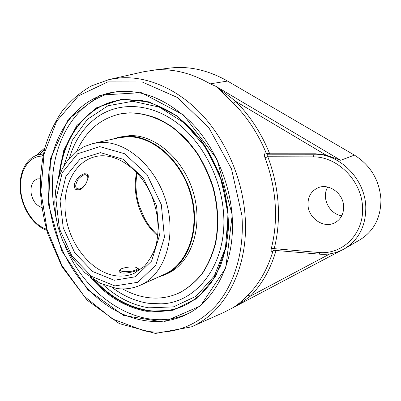 <?xml version="1.0" encoding="UTF-8"?>
<svg xmlns="http://www.w3.org/2000/svg" width="401" height="401" viewBox="0 0 401 401"><rect width="100%" height="100%" fill="white"/><g stroke="black" fill="none" stroke-linecap="round" stroke-linejoin="round"><path stroke-width="0.6" d="M59.037 176.475C62.21 138.225 85.328 105.628 119.037 100.27L125.869 99.533L142.285 100.661C153.498 103.368 164.51 108.17 175.322 115.067C185.803 123.107 195.347 132.881 203.944 144.38C211.798 156.696 218.099 169.959 222.841 184.174C226.565 198.655 228.445 213.086 228.48 227.457C227.447 241.502 224.675 254.54 220.174 266.565L211.372 282.494C204.204 291.637 196.019 298.93 186.821 304.369C174.28 310.695 161.052 312.78 147.142 310.62C126.861 307.031 108.866 296.56 93.157 279.201M90.481 277.317C106.661 296.144 125.453 307.482 146.851 311.336L173.077 310.264L196.976 298.474L215.718 276.374L226.695 245.783L228.089 209.999L219.367 173.412L201.568 140.721L177.097 115.984L149.222 101.874L121.353 99.348L96.466 107.824L76.791 125.603L63.749 150.375L58.025 179.583M116.616 91.744C71.714 99.679 46.521 151.543 53.458 203.317L56.275 219.332M65.303 246.515C87.814 300.249 144.771 335.447 189.984 312.65M232.029 214.69C235.823 259.647 216.66 298.986 188.119 313.687C159.999 328.499 125.638 321.361 99.007 299.266C72.375 276.926 53.874 241.106 49.308 204.515C42.125 151.628 68.315 98.706 114.501 92.029C140.641 88.581 165.999 98.531 190.585 121.874C213.482 145.097 229.287 180.224 232.029 214.69M48.551 204.6L61.659 250.775L87.859 289.883L123.598 315.497L163.548 322.028L200.43 305.958L225.773 267.963L232.229 214.856L216.956 159.157L183.653 115.017L141.272 92.636L100.11 95.117L68.325 119.232L50.596 158.285L48.551 204.6M329.938 253.853L250.354 296.179L248.003 295.161C242.615 300.58 237.758 304.685 233.437 307.467L233.588 307.382C238.61 304.484 244.204 300.745 250.354 296.179C262.069 284.254 270.64 269.021 276.053 250.47M233.658 307.346L340.579 250.755L233.658 307.346M273.838 250.284L272.906 251.242C267.562 269.016 259.262 283.652 248.003 295.161M273.898 250.284L274.179 248.76C277.828 234.535 279.141 219.467 278.119 203.558C277.016 187.633 273.577 172.029 267.808 156.746L313.281 156.876C337.426 156.56 361.537 180.5 362.584 207.252C363.983 234.019 342.549 254.835 318.89 252.495L319.727 254.174L273.898 250.284L273.457 250.334L272.906 251.242M318.89 252.495L271.332 248.419C270.815 250.745 271.241 251.728 272.61 251.372M313.281 156.876L314.189 154.24L267.572 154.21C266.876 154.585 266.956 155.428 267.808 156.746L264.996 157.793C270.675 172.846 274.063 188.214 275.161 203.893C276.184 219.558 274.906 234.4 271.332 248.419M269.703 153.784C261.472 133.317 250.104 115.819 235.593 101.298L325.943 155.042L315.487 153.794L269.703 153.784L267.572 154.21L265.743 152.796C264.369 153.533 264.119 155.197 264.996 157.793M269.041 153.799L265.743 152.796M325.943 155.042L340.705 160.285L215.994 86.39C220.901 90.305 229.101 96.014 235.593 101.298L233.357 103.137C247.091 116.912 257.988 133.438 266.048 152.711M215.994 86.39L233.357 103.137M109.167 79.518L91.162 86.009C80.15 92.461 70.521 100.751 62.275 110.892C54.912 121.879 49.153 134.014 45.002 147.302C41.789 161.047 40.215 175.272 40.28 189.979C41.258 204.771 43.784 219.422 47.859 233.928L61.884 266.54L87.142 300.148L119.343 323.617L155.458 333.452L191.327 326.905C225.277 312.494 249.332 267.597 245.026 215.041C242.189 177.959 225.698 140.039 201.502 114.245C177.202 88.541 146.751 75.894 119.939 77.914L109.167 79.518L144.044 71.669L154.906 70.025C173.212 68.536 191.648 73.142 210.214 83.849L215.743 86.28M233.437 307.467L223.974 312.329L191.327 326.905M46.446 229.161C33.072 224.831 21.699 206.946 20.601 189.046C19.368 171.132 28.832 156.034 42.3 156.089L43.348 154.059L39.233 154.5L43.413 153.773M307.988 204.866C307.828 196.791 311.121 191.122 317.853 187.853C328.544 182.811 343.386 193.272 343.647 206.425C343.742 213.964 340.805 219.412 334.835 222.776C323.868 228.871 308.319 218.239 307.988 204.866M112.435 287.717C123.658 296.098 135.588 301.281 148.23 303.261L161.112 303.853C197.427 303.031 228.109 262.85 223.432 211.608C220.6 176.144 201.337 140.53 175.533 121.819C149.668 103.122 119.899 102.044 98.741 116.064C84.636 125.784 74.852 139.799 69.393 158.114M41.844 207.432C36.08 205.543 32.486 200.65 31.057 192.756C30.491 185.342 32.666 180.726 37.594 178.911L40.29 178.771M327.792 187.056C321.081 197.442 329.201 214.189 341.767 215.728M319.727 254.174C328.579 254.896 336.83 253.091 344.489 248.76L359.938 239.808C374.013 231.041 381.01 217.487 380.92 199.147C379.341 179.959 370.504 165.277 354.404 155.112L227.567 81.067C208.104 70.065 188.816 65.744 169.713 68.11L151.518 70.376M86.32 182.931C82.907 188.856 79.388 191.016 75.764 189.417C74.25 188.144 73.884 186.084 74.661 183.237C76.837 178.295 80.09 175.122 84.416 173.728L87.358 174.004C88.536 175.067 88.601 177.117 87.548 180.154M137.628 268.259L138.706 268.931C139.548 270.981 119.252 275.793 119.162 271.091L121.388 268.76L123.368 268.144M180.4 292.334L180.57 292.249C188.741 287.632 196.019 281.382 202.41 273.492C208.149 264.745 212.535 254.775 215.568 243.587C219.051 225.808 218.334 207.277 213.427 187.999C207.658 169.287 198.029 152.21 185.708 138.666C177.087 130.34 167.929 123.724 158.235 118.811C148.425 114.962 138.721 112.972 129.117 112.846L121.087 113.754M112.45 287.717C123.668 296.098 135.593 301.276 148.225 303.256L161.112 303.848C197.422 303.021 228.104 262.845 223.427 211.608C220.595 176.144 201.332 140.535 175.533 121.824C149.663 103.132 119.904 102.054 98.746 116.069C84.641 125.784 74.862 139.799 69.403 158.104M140.525 285.146L164.48 274.284C187.528 264.229 200.174 229.853 191.006 195.758C182.044 161.623 153.262 135.989 127.458 136.776L119.132 137.744L93.438 143.368L83.889 146.706L75.388 152.205L68.18 159.598L62.431 168.58L58.25 178.846L55.689 190.074L54.772 201.959L55.488 214.164L57.804 226.385L62.536 240.49L72.235 258.224L85.057 272.875L100.185 283.291L116.636 288.484C124.962 289.627 132.926 288.514 140.525 285.146C163.793 275.016 176.395 239.512 166.806 204.044C157.418 168.535 127.959 141.738 101.854 142.42L93.438 143.368M158.099 277.181L164.781 274.805C188.004 264.65 200.746 229.984 191.488 195.608C182.435 161.192 153.403 135.363 127.398 136.18L119.062 137.142L112.285 139.242M122.641 288.915C130.601 293.402 138.811 296.264 147.277 297.507C158.816 299.141 169.798 297.447 180.224 292.419L180.57 292.249C188.741 287.632 196.019 281.382 202.41 273.492C208.149 264.745 212.535 254.775 215.568 243.587C219.046 225.808 218.334 207.277 213.422 187.999C209.417 175.563 204.034 163.924 197.282 153.087C189.868 142.936 181.603 134.275 172.485 127.097C158.43 117.558 143.453 112.756 129.117 112.851L120.896 113.789C100.706 118.25 86.025 130.666 76.852 151.047M180.224 292.419C188.395 287.803 195.673 281.552 202.064 273.657C207.803 264.906 212.189 254.936 215.222 243.743C218.7 225.948 217.989 207.407 213.071 188.119C209.061 175.673 203.678 164.029 196.921 153.182C189.508 143.032 181.237 134.36 172.114 127.182C158.059 117.633 143.077 112.826 128.736 112.922L120.896 113.789M164.781 274.805L167.242 273.688C190.44 263.542 203.182 228.991 193.969 194.761C184.961 160.485 155.999 134.776 130.029 135.603L119.062 137.142M138.666 269.161L137.132 267.883M119.518 270.775L119.217 271.322M131.794 271.191C124.039 272.229 120.275 271.718 120.495 269.647C122.094 267.317 134.856 265.923 137.062 267.833C138.18 269.031 136.425 270.149 131.794 271.191M87.944 177.823L87.012 173.788M75.498 189.192L78.766 189.247L79.824 188.891C74.917 189.197 74.401 185.959 78.275 179.177C83.694 173.583 86.912 173.222 87.934 178.079L86.521 182.57C84.686 185.753 82.456 187.858 79.824 188.891M119.313 100.225C86.305 105.628 63.458 137.177 59.764 174.515M94.907 280.334C110.365 296.905 127.944 306.915 147.648 310.369C161.453 312.509 174.595 310.464 187.066 304.239M241.908 215.397C244.605 251.913 234.044 285.582 215.152 306.514C194.801 327.266 171.227 335.401 144.425 330.92L112.551 319.006L84.32 296.349L61.96 265.602L47.097 229.638L40.882 191.442L44.015 154.164L56.701 121.142L78.451 95.904L107.814 81.894L142.119 81.949L177.407 97.498L208.821 127.693L231.522 168.961L241.908 215.397M39.097 154.53L44.336 149.839M344.489 248.76C358.85 239.808 365.953 225.843 365.787 206.866C365.1 178.901 339.356 153.453 314.189 154.24L315.487 153.794M42.3 156.089L42.927 156.094M63.764 166.139L72.335 140.2L87.383 119.338L108.034 105.739L132.746 101.273L159.307 107.107L184.936 123.348L206.625 148.711L221.653 180.52L228.144 215.046L225.442 248.164L214.189 276.144L196.079 296.229L173.417 306.9L148.686 307.833C132.119 305.066 116.932 297.341 103.122 284.655M227.567 81.067L210.214 83.849M354.404 155.112L340.705 160.285M136.681 172.48C131.598 194.435 140.55 221.402 157.758 235.953M134.044 273.397C128.38 275.793 122.425 276.61 116.175 275.838C92.992 272.911 71.338 247.422 66.195 218.801C60.862 190.209 73.032 162.029 95.273 156.661C114.696 151.553 140.856 168.54 152.225 197.247C158.425 214.209 159.643 230.375 155.874 245.738C153.984 252.299 150.195 259.121 144.5 266.209L134.044 273.397M114.846 285.928L91.503 276.344L71.974 256.018L59.438 228.821L55.919 199.392L62.2 172.721L77.619 153.743L99.819 146.636L124.696 153.758L146.936 174.48L161.322 204.635L164.43 237.357L155.794 265.166L137.844 282.284L114.846 285.928M114.24 280.274L135.277 276.8L151.613 261.041L159.428 235.608L156.56 205.768L143.458 178.265L123.197 159.292L100.466 152.661L80.1 159.037L65.884 176.36L60.05 200.836L63.263 227.913L74.812 252.931L92.791 271.577L114.24 280.274M36.566 155.282L44.857 147.839M46.767 230.294C33.378 225.663 22.266 208.806 20.341 191.242C18.361 173.728 26.035 157.458 39.233 154.5M137.152 172.986C135.122 183.583 135.759 194.39 139.072 205.412L144.686 218.6C148.33 224.63 150.089 227.753 157.839 235.262M98.746 116.069L99.588 115.518M161.112 303.848L162.114 303.788M120.495 269.647L119.483 270.815"/></g></svg>
